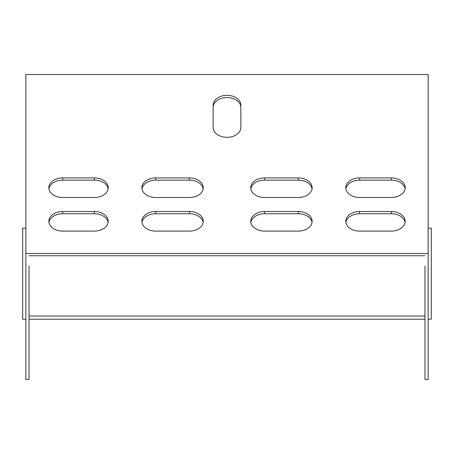 <?xml version="1.0" encoding="UTF-8"?>
<svg xmlns="http://www.w3.org/2000/svg" width="454" height="454" viewBox="0 0 454 454"><rect width="100%" height="100%" fill="white"/><g stroke="black" fill="none" stroke-linecap="round" stroke-linejoin="round"><path stroke-width="0.68" d="M428.133 253.502L25.867 253.502L25.867 74.513L428.133 74.513L428.133 379.487L424.967 379.487L424.967 266.101M25.867 253.502L25.867 379.487L29.033 379.487L29.033 266.101M298.267 177.911L264.614 177.911A13.858 9.801 0 0 0 250.756 187.706A13.858 9.801 0 0 0 264.614 197.507L298.267 197.507A13.858 9.801 0 0 0 312.125 187.706A13.858 9.801 0 0 0 298.267 177.911L298.267 180.147L264.614 180.147A13.858 9.801 0 0 0 250.846 188.83M298.267 211.507L264.614 211.507A13.858 9.801 0 0 0 250.756 221.302A13.858 9.801 0 0 0 264.614 231.103L298.267 231.103A13.858 9.801 0 0 0 312.125 221.302A13.858 9.801 0 0 0 298.267 211.507L298.267 213.743L264.614 213.743A13.858 9.801 0 0 0 250.846 222.426M94.364 197.507A13.858 9.801 0 0 0 108.222 187.706A13.858 9.801 0 0 0 94.364 177.911L62.692 177.911A13.858 9.801 0 0 0 48.833 187.706A13.858 9.801 0 0 0 62.692 197.507L94.364 197.507M359.636 177.911A13.858 9.801 0 0 0 345.778 187.706A13.858 9.801 0 0 0 359.636 197.507L391.308 197.507A13.858 9.801 0 0 0 405.167 187.706A13.858 9.801 0 0 0 391.308 177.911L359.636 177.911L359.636 180.147A13.858 9.801 0 0 0 345.869 188.83M359.636 211.507A13.858 9.801 0 0 0 345.778 221.302A13.858 9.801 0 0 0 359.636 231.103L391.308 231.103A13.858 9.801 0 0 0 405.167 221.302A13.858 9.801 0 0 0 391.308 211.507L359.636 211.507L359.636 213.743A13.858 9.801 0 0 0 345.869 222.426M94.364 231.103A13.858 9.801 0 0 0 108.222 221.302A13.858 9.801 0 0 0 94.364 211.507L62.692 211.507A13.858 9.801 0 0 0 48.833 221.302A13.858 9.801 0 0 0 62.692 231.103L94.364 231.103M213.142 127.517A13.858 9.801 0 0 0 227 137.318A13.858 9.801 0 0 0 240.858 127.517L240.858 105.118A13.858 9.801 0 0 0 227 95.323A13.858 9.801 0 0 0 213.142 105.118L213.142 127.517A13.858 9.801 180 0 0 227 137.318A13.858 9.801 180 0 0 240.858 127.517M155.733 211.507A13.858 9.801 0 0 0 141.875 221.302A13.858 9.801 0 0 0 155.733 231.103L189.386 231.103A13.858 9.801 0 0 0 203.244 221.302A13.858 9.801 0 0 0 189.386 211.507L155.733 211.507L155.733 213.743A13.858 9.801 0 0 0 141.966 222.426M155.733 177.911A13.858 9.801 0 0 0 141.875 187.706A13.858 9.801 0 0 0 155.733 197.507L189.386 197.507A13.858 9.801 0 0 0 203.244 187.706A13.858 9.801 0 0 0 189.386 177.911L155.733 177.911L155.733 180.147A13.858 9.801 0 0 0 141.966 188.83M312.034 188.83A13.858 9.801 0 0 0 298.267 180.147M312.034 222.426A13.858 9.801 0 0 0 298.267 213.743M108.131 188.83A13.858 9.801 0 0 0 94.364 180.147L62.692 180.147A13.858 9.801 0 0 0 48.924 188.83M405.076 188.83A13.858 9.801 0 0 0 391.308 180.147L359.636 180.147M424.967 255.738L29.033 255.738L424.967 255.738M405.076 222.426A13.858 9.801 0 0 0 391.308 213.743L359.636 213.743M108.131 222.426A13.858 9.801 0 0 0 94.364 213.743L62.692 213.743A13.858 9.801 0 0 0 48.924 222.426M240.858 107.36A13.858 9.801 0 0 0 227 97.559A13.858 9.801 0 0 0 213.142 107.36M203.154 222.426A13.858 9.801 0 0 0 189.386 213.743L155.733 213.743M203.154 188.83A13.858 9.801 0 0 0 189.386 180.147L155.733 180.147M25.867 228.135L22.7 228.135L22.7 319.202L25.867 319.202M29.033 319.202L424.967 319.202M428.133 319.202L431.3 319.202L431.3 228.135L428.133 228.135M29.033 316.035L424.967 316.035M391.308 211.507L391.308 213.743M391.308 177.911L391.308 180.147M94.364 211.507L94.364 213.743M62.692 211.507L62.692 213.743M94.364 177.911L94.364 180.147M62.692 177.911L62.692 180.147M264.614 177.911L264.614 180.147M189.386 177.911L189.386 180.147M264.614 211.507L264.614 213.743M189.386 211.507L189.386 213.743"/></g></svg>
